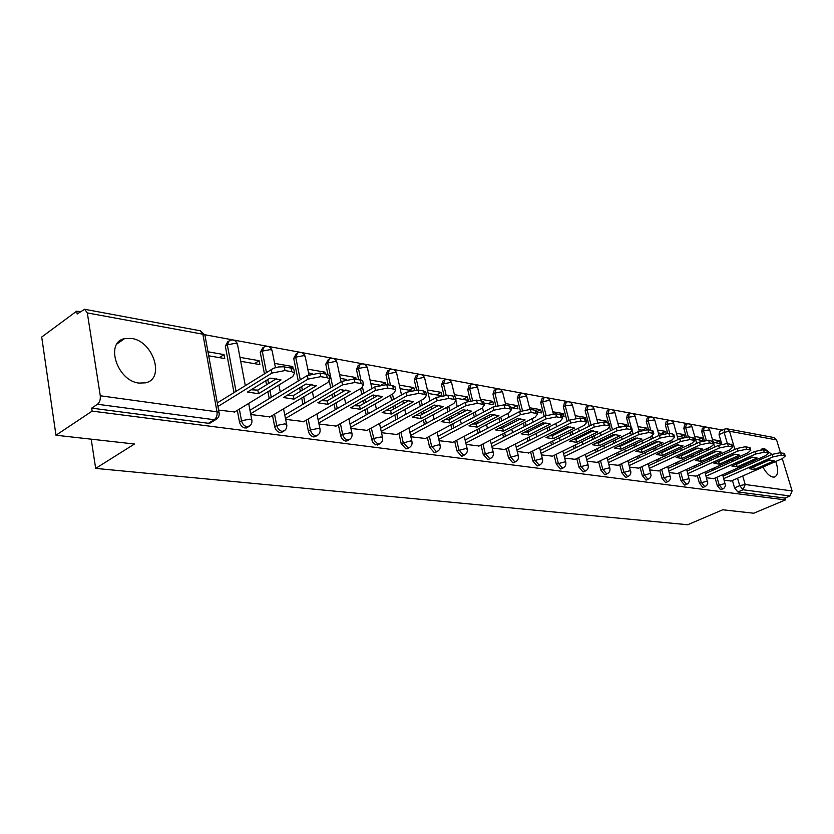 <?xml version="1.0" encoding="UTF-8"?>
<svg xmlns="http://www.w3.org/2000/svg" width="834" height="834" viewBox="0 0 834 834"><rect width="100%" height="100%" fill="white"/><g stroke="black" fill="none" stroke-linecap="round" stroke-linejoin="round"><path stroke-width="1.25" d="M715.113 478.049L717.292 485.576L720.649 489.735L721.389 489.579M697.266 475.536L699.445 483.199L702.885 487.431L703.667 487.254M678.824 472.941L681.013 480.749L684.526 485.044L685.36 484.867M659.767 470.251L661.967 478.216L665.574 482.584L666.449 482.386M640.064 467.478L642.284 475.599L645.964 480.04L646.903 479.831M619.683 464.601L621.914 472.878L625.688 477.413L626.678 477.184M598.593 461.629L600.824 470.074L604.692 474.692L605.755 474.431M576.753 458.544L578.984 467.165L582.956 471.867L584.081 471.596M554.11 455.354L556.351 464.163L560.427 468.948L561.626 468.645M530.643 452.028L532.884 461.035L537.065 465.914L538.347 465.591M506.28 448.588L508.531 457.793L512.816 462.766L514.192 462.411M480.989 445.012L483.23 454.426L487.64 459.503L489.12 459.107M454.697 441.29L456.949 450.923L461.483 456.115L463.068 455.677M427.362 437.412L429.614 447.285L434.274 452.581L435.984 452.101M398.913 433.378L401.154 443.5L405.96 448.911L407.805 448.379M369.285 429.166L372.371 441.78L375.581 444.845L378.448 444.491M338.396 424.777L340.616 435.442C341.513 438.58 343.212 440.467 345.724 441.092L347.861 440.435M306.161 420.19L308.372 431.157C309.268 434.358 311.019 436.286 313.636 436.933L315.961 436.203M272.499 415.395L274.688 426.674C275.595 429.948 277.399 431.918 280.13 432.585L282.653 431.762M237.315 410.37L239.483 421.983C240.38 425.33 242.256 427.352 245.102 428.04L247.844 427.123M131.626 338.458L124.527 338.656C104.709 342.378 117.177 381.034 139.028 383.098L145.575 382.827C165.309 378.897 153.3 341.158 131.626 338.458M771.888 454.467L764.413 448.546L761.015 449.724M759.889 458.189L760.181 459.659M762.933 467.082C766.112 472.941 769.469 476.277 773.003 477.079L774.473 477.038C778.278 475.224 778.685 470.032 775.714 461.473M722.515 430.073L204.82 334.736M80.158 311.78L76.718 311.145L77.155 314.001L84.609 309.278L87.309 312.917L100.278 395.775L217.007 411.829L202.881 334.215L87.309 312.917M55.972 435.233L92.126 411.11L785.492 499.9L753.727 513.233L722.755 509.772L687.737 524.732L95.67 468.395L134.472 444.011L55.972 435.233L41.7 337.051L76.718 311.145M782.271 458.596L792.112 490.945L789.975 495.959L784.94 498.075L737.871 491.966L734.577 487.88L732.419 480.478M730.209 472.93L729.802 471.533M727.509 463.694L727.071 462.172M724.683 454.019L724.204 452.351M721.806 444.157L719.044 434.691L724.089 432.356L724.715 429.051L726.862 428.77L729.531 431.251L734.89 449.411M727.175 428.832L773.952 437.537L776.579 439.914L780.447 452.622M784.94 498.075L785.492 499.9M217.455 418.407L214.255 419.731L97.453 404.261L91.667 408.139L92.126 411.11M97.453 404.261C99.673 402.374 100.612 399.549 100.278 395.775M218.602 410.078L234.688 411.965M208.708 355.816L224.763 358.568L224.023 354.596L219.321 357.64M250.794 414.54L269.997 416.875M240.713 361.31L259.885 364.594L259.124 360.695L254.433 363.666M285.645 419.377L303.774 421.577M293.172 368.764L292.724 366.543L290.409 367.971M318.984 424.006L336.112 426.07M325.281 373.997L324.906 372.141L322.591 373.528M350.916 428.436L367.096 430.386M356.149 379.324L355.753 377.51L353.418 378.876M381.513 432.69L396.817 434.514M385.777 384.495L385.371 382.66L381.868 384.672M410.87 436.755L425.35 438.486M414.342 389.947L413.81 387.601L409.192 390.208M439.059 440.675L452.768 442.301M441.874 395.493L441.144 392.355L436.557 394.899M466.154 444.428L479.133 445.961M455.562 398.162L468.249 400.341L467.447 396.932L462.87 399.413M492.196 448.046L504.497 449.484M483.856 403.02L493.572 404.678L492.758 401.342L488.213 403.76M517.268 451.528L528.923 452.883M511.013 407.67L517.966 408.868L517.143 405.585L512.629 407.951M541.412 454.874L552.462 456.156M537.086 412.142L541.474 412.903L540.651 409.671L536.94 411.589M564.681 458.106L575.158 459.315M562.147 416.447L564.149 416.791L563.336 413.612L561.053 414.779M587.115 461.223L597.061 462.359M585.687 419.179L585.218 417.417L583.039 418.522M608.768 464.225L618.213 465.299M606.766 422.619L606.36 421.097L604.191 422.171M629.68 467.123L638.635 468.135M627.199 426.153L626.793 424.652L624.291 425.872M649.884 469.928L658.391 470.887M646.986 429.635L646.558 428.092L642.222 430.177M669.41 472.638L677.489 473.535M666.21 433.346L665.668 431.418L661.362 433.461M688.3 475.265L695.973 476.11M684.881 437.11L684.172 434.629L679.898 436.641M706.586 477.799L713.873 478.601M695.556 439.33L702.916 440.592L702.103 437.756L697.86 439.726M712.872 470.251L712.434 468.729M710.088 460.629L709.619 458.971M707.18 450.548L706.659 448.734M704.292 440.529L701.717 431.585L703.521 430.74L704.188 427.394C706.752 426.633 708.587 427.477 709.671 429.906L703.521 430.74L706.252 440.216M694.972 467.478L694.493 465.831M692.116 457.449L691.594 455.645M690.437 451.569L690.291 451.048M689.113 446.92L688.55 444.949M686.257 436.88L683.838 428.384L685.652 427.519L686.372 424.131C688.978 423.349 690.833 424.204 691.939 426.685L685.652 427.519L688.29 436.766M676.478 464.601L675.978 462.807M673.538 454.134L672.996 452.184M671.818 447.994L671.641 447.378M670.453 443.135L669.848 440.998M667.68 433.253L665.376 425.069L667.21 424.193L667.971 420.753C670.619 419.961 672.506 420.826 673.622 423.359L667.21 424.193L669.827 433.513M657.38 461.629L656.838 459.68M654.346 450.694L653.762 448.567M652.574 444.272L652.376 443.542M651.166 439.184L650.52 436.87M648.581 429.844L646.308 421.65L648.154 420.753L648.967 417.271C651.667 416.458 653.575 417.344 654.711 419.919L648.154 420.753L650.781 430.219M637.624 458.544L637.051 456.427M634.507 447.107L633.882 444.803M632.683 440.383L632.443 439.539M631.223 435.046L630.525 432.502M628.878 426.435L626.605 418.115L628.461 417.198L629.326 413.674C632.068 412.84 634.017 413.737 635.164 416.364L628.461 417.198L631.119 426.945M617.202 455.333L616.587 453.05M613.991 443.365L613.313 440.863M612.093 436.318L611.833 435.338M610.592 430.719L609.748 427.561M608.518 422.984L606.235 414.456L608.101 413.528L609.018 409.953C611.812 409.098 613.793 410.015 614.96 412.694L608.101 413.528L612.479 429.802M596.06 452.007L595.403 449.526M592.745 439.455L592.025 436.745M590.795 432.064L590.503 430.949M589.242 426.184L585.145 410.682L587.032 409.723L588.012 406.095C590.858 405.23 592.87 406.158 594.058 408.889L587.032 409.723L591.139 425.246M574.157 448.546L573.458 445.856M570.748 435.369L569.976 432.429M568.725 427.602L568.527 426.831M567.13 421.431L563.325 406.763L565.223 405.793L566.255 402.113C569.153 401.217 571.207 402.165 572.416 404.959L565.223 405.793L569.028 420.461M551.462 444.939L550.721 442.03M547.938 431.105L547.135 427.915M544.206 416.416L540.713 402.707L542.621 401.717L543.726 397.985C546.677 397.067 548.772 398.037 549.992 400.883L549.043 400.445L542.621 401.717L546.134 415.468M527.932 441.196L527.14 438.027M524.305 426.622L523.439 423.161M520.447 411.172L517.288 398.506L519.207 397.495L520.374 393.711C523.387 392.762 525.514 393.752 526.754 396.671L525.743 396.192L519.207 397.495L522.428 410.411M503.517 437.277L502.673 433.847M501.286 428.134L501.036 427.133M499.764 421.931L498.847 418.168M495.844 405.866L492.977 394.148L494.906 393.106L496.147 389.269C499.222 388.3 501.401 389.301 502.662 392.293L501.588 391.792L494.906 393.106L497.888 405.293M478.163 433.2L477.267 429.468M475.974 424.026L475.578 422.379M474.296 417L473.316 412.903M470.355 400.518L467.749 389.624L469.688 388.561L471.002 384.662C474.15 383.661 476.37 384.693 477.653 387.747L476.516 387.216L469.688 388.561L472.461 400.143M451.819 428.926L450.871 424.871M449.599 419.408L449.119 417.375M447.816 411.798L446.784 407.346M443.938 395.16L441.551 384.922L443.5 383.828L444.887 379.877C448.108 378.855 450.37 379.897 451.684 383.035L450.475 382.472L443.5 383.828L446.117 395.035M424.423 424.464L423.411 420.055M422.129 414.383L421.608 412.111M420.294 406.325L419.189 401.467M416.552 389.864L414.31 380.033L416.27 378.917L417.751 374.914C421.034 373.851 423.349 374.925 424.683 378.125L423.401 377.531L416.27 378.917L418.835 390.156M395.91 419.794L394.847 414.978M393.544 409.098L392.981 406.544M391.646 400.539L390.468 395.233M388.175 384.86L385.986 374.956L387.956 373.809L389.509 369.743C392.877 368.649 395.243 369.743 396.609 373.038L395.243 372.402L387.956 373.809L390.489 385.256M366.209 414.884L365.083 409.64M363.77 403.52L363.155 400.664M361.81 394.419L360.569 388.613M358.662 379.762L356.493 369.66L358.464 368.492L360.121 364.354C363.572 363.228 365.99 364.354 367.387 367.731L365.918 367.054L358.464 368.492L360.986 380.189M335.258 409.734L334.069 404M332.735 397.63L332.068 394.43M330.712 387.914L329.347 381.378M327.939 374.591L325.76 364.145L327.752 362.946L329.493 358.756C333.037 357.588 335.518 358.735 336.936 362.206L335.372 361.487L327.752 362.946L332.714 386.736M302.961 404.302L301.699 398.026M300.365 391.386L299.646 387.81M298.27 381.002L293.714 358.401L295.705 357.171L297.561 352.907C301.199 351.698 303.743 352.876 305.192 356.441L303.524 355.68L295.705 357.171L300.282 379.793M269.236 398.579L267.902 391.709M266.557 384.766L265.775 380.763M264.399 373.632L260.271 352.407L262.272 351.135L264.222 346.808C267.964 345.557 270.581 346.767 272.072 350.436L270.279 349.613L262.272 351.135L266.411 372.381M233.989 392.543L225.336 346.131L227.338 344.828L229.402 340.439C233.249 339.136 235.939 340.376 237.461 344.161L235.542 343.285L227.338 344.828L236.022 391.282M91.198 439.174L95.67 468.395M724.287 480.259L731.209 481.009M713.55 442.416L720.284 443.573L719.471 440.769L715.259 442.708M719.471 440.769L712.476 439.56M702.103 437.756L694.743 436.474M684.172 434.629L676.437 433.284M665.668 431.418L657.526 430M646.558 428.092L637.979 426.601M626.793 424.652L617.765 423.078M606.36 421.097L596.863 419.45M585.218 417.417L575.21 415.676M563.336 413.612L552.786 411.777M540.651 409.671L529.548 407.732M517.143 405.585L505.435 403.541M492.758 401.342L480.415 399.194M467.447 396.932L454.426 394.67M441.144 392.355L427.404 389.968M413.81 387.601L399.309 385.079M385.371 382.66L370.056 379.991M355.753 377.51L339.574 374.695M324.906 372.141L307.788 369.16M292.724 366.543L274.615 363.395M259.124 360.695L239.963 357.369M224.023 354.596L207.979 351.802M703.844 427.561L702.384 428.238L701.717 431.585M685.996 424.298L684.558 424.986L683.838 428.384M667.575 420.941L666.147 421.629L665.376 425.069M648.539 417.48L647.132 418.168L646.308 421.65M628.878 413.893L627.47 414.581L626.605 418.115M608.539 410.192L607.152 410.881L606.235 414.456M587.49 406.367L586.125 407.055L585.145 410.682M565.702 402.405L564.368 403.083L563.325 406.763M543.122 398.298L541.819 398.975L540.713 402.707M519.728 394.055L518.456 394.722L517.288 398.506M495.448 389.645L494.218 390.312L492.977 394.148M470.251 385.079L469.062 385.725L467.749 389.624M444.074 380.335L442.948 380.971L441.551 384.922M416.864 375.415L415.791 376.03L414.31 380.033M388.561 370.296L387.549 370.88L385.986 374.956M359.079 364.979L358.14 365.532L356.493 369.66M328.367 359.433L325.76 364.145M296.331 353.668L293.714 358.401M262.887 347.663L260.271 352.407M227.943 341.387L225.336 346.131M724.392 429.197L719.669 431.387L719.044 434.691M91.667 408.139L208.448 423.286L211.429 422.254M275.376 367.252L276.252 367.408M308.559 372.944L312.291 373.59M340.355 378.396L346.683 379.491M370.849 383.63L379.553 385.12M400.101 388.654L410.985 390.521M428.217 393.471L441.082 395.681M618.588 426.132L620.496 426.455M638.802 429.593L642.399 430.208M658.349 432.95L663.51 433.836M677.25 436.192L683.89 437.329M258.509 393.721L247.489 392.043L270.039 378.125L281.037 379.929L258.509 393.721L257.821 390.135L251.159 389.78M257.821 390.135L276.721 378.521M217.299 402.916L273.573 368.242L278.546 366.96L283.435 366.793L291.035 368.075L293.829 369.285L294.131 370.796M234.229 412.246L292.744 376.561L294.558 372.923L291.764 371.724L284.988 370.567L271.926 373.069L271.206 369.399M217.955 406.502L271.926 373.069M293.985 399.142L283.466 397.537L305.953 384.015L316.451 385.735L293.985 399.142L293.276 395.629L287.115 395.337M293.276 395.629L312.135 384.338M249.981 410.245L307.319 375.529L320.027 373.079L326.501 374.205L329.086 375.321L329.378 376.707M269.549 417.146L327.918 382.441L329.826 378.886L327.241 377.771L320.767 376.666L308.048 379.116L307.319 375.529M250.638 413.747L308.048 379.116M327.877 404.323L317.827 402.791L340.251 389.645L350.28 391.282L327.877 404.323L327.168 400.883L321.476 400.654M327.168 400.883L345.954 389.905M284.79 415.04L341.794 381.378L354.179 378.98L360.351 380.054L362.759 381.096L363.04 382.358M303.326 421.837L361.508 388.071L363.52 384.589L361.112 383.546L354.93 382.493L342.534 384.891L341.794 381.378M285.457 418.459L342.534 384.891M360.309 409.275L350.687 407.805L373.027 395.014L382.618 396.588L360.309 409.275L359.59 405.908L354.325 405.72M359.59 405.908L378.302 395.222M318.088 419.627L374.727 386.966L386.809 384.62L392.71 385.642L394.962 386.622L395.212 387.779M335.664 426.32L393.627 393.45L395.723 390.031L393.471 389.061L387.57 388.06L375.477 390.406L374.727 386.966M318.776 422.984L375.477 390.406M391.365 414.018L382.149 412.611L404.386 400.153L413.57 401.665L391.365 414.018L390.635 410.724L385.777 410.578M390.635 410.724L409.254 400.32M349.988 424.037L406.231 392.314L418.022 390.01L423.672 390.99L425.767 391.907L426.007 392.96M366.658 430.625L424.36 398.589L426.528 395.253L424.443 394.336L418.783 393.377L406.992 395.681L406.231 392.314M350.676 427.331L406.992 395.681M421.128 418.564L412.298 417.219L434.42 405.074L443.219 406.523L421.128 418.564L420.399 415.332L415.916 415.228M420.399 415.332L438.903 405.199M380.554 428.269L436.401 397.432L447.9 395.17L453.321 396.108L455.281 396.963L455.5 397.933M377.51 445.022L378.407 444.532M396.39 434.754L453.811 403.52L456.052 400.247L454.092 399.392L448.671 398.475L437.162 400.737L436.401 397.432M381.253 431.491L437.162 400.737M449.682 422.932L441.207 421.639L463.204 409.796L471.648 411.183L449.682 422.932L448.942 419.763L444.824 419.69M448.942 419.763L467.332 409.89M409.88 432.335L465.309 402.332L476.537 400.122L481.739 401.018L483.564 401.821L483.783 402.707M424.933 438.715L482.031 408.243L484.346 405.043L482.511 404.24L477.319 403.354L466.07 405.574L465.309 402.332M410.589 435.494L466.07 405.574M477.09 427.123L468.948 425.872L490.819 414.331L498.93 415.655L477.09 427.123L476.35 424.006L472.565 423.964M476.35 424.006L494.614 414.383M438.048 436.245L493.03 407.044L504.017 404.865L509.001 405.731L510.919 407.294M452.351 442.52L509.126 412.778L511.492 409.64L509.782 408.889L504.789 408.034L493.801 410.213L493.03 407.044M438.757 439.351L493.801 410.213M503.434 431.147L495.604 429.948L517.341 418.678L525.128 419.95L503.434 431.147L502.683 428.092L499.222 428.071M502.683 428.092L520.812 418.71M465.111 440.008L519.655 411.558L530.382 409.421L535.178 410.255L536.971 411.715M478.716 446.18L535.147 417.136L537.565 414.05L535.96 413.351L531.175 412.528L520.426 414.675L519.655 411.558M465.831 443.052L520.426 414.675M528.756 435.014L521.229 433.857L542.83 422.848L550.315 424.079L528.756 435.014L528.016 432.012L524.847 432.012M528.016 432.012L545.989 422.859M491.132 443.625L545.227 415.895L555.725 413.8L560.333 414.592L562.022 415.957M504.09 449.693L560.146 421.326L562.627 418.303L561.115 417.636L556.507 416.854L545.999 418.949L545.227 415.895M491.851 446.617L545.999 418.949M553.14 438.736L545.884 437.631L567.339 426.872L574.543 428.05L553.14 438.736L552.379 435.796L549.512 435.807M552.379 435.796L570.216 426.862M516.183 447.118L569.81 420.075L580.089 418.011L584.519 418.772L586.114 420.034M528.516 453.091L584.207 425.35L586.729 422.39L585.301 421.764L580.881 421.003L570.592 423.067L569.81 420.075M516.903 450.058L570.592 423.067M576.607 442.322L569.632 441.259L590.92 430.74L597.863 431.876L576.607 442.322L575.856 439.435L573.26 439.466M575.856 439.435L593.527 430.709M540.307 450.485L593.474 424.089L603.535 422.056L607.798 422.796L609.3 423.974M552.066 456.354L607.361 429.229L609.925 426.32L608.591 425.726L604.327 425.006L594.256 427.029L593.474 424.089M541.037 453.373L594.256 427.029M599.229 445.773L592.505 444.751L613.647 434.462L620.329 435.557L599.229 445.773L598.478 442.937L596.143 442.979M598.478 442.937L615.982 434.431M563.555 453.727L616.263 427.957L626.115 425.966L630.223 426.674L631.63 427.769M574.762 459.503L629.66 432.961L632.276 430.104L631.015 429.552L626.907 428.853L617.035 430.844L616.263 427.957M564.284 456.563L617.035 430.844M621.049 449.109L614.554 448.119L635.539 438.048L641.982 439.111L621.049 449.109L620.298 446.315L618.202 446.367M620.298 446.315L637.635 438.006M585.979 456.865L638.219 431.678L647.872 429.719L651.834 430.407L653.168 431.428M596.675 462.547L651.166 436.557L653.814 433.763L652.615 433.232L648.664 432.554L638.99 434.524L638.219 431.678M586.709 459.649L638.99 434.524M642.097 452.33L635.831 451.371L656.66 441.509L662.874 442.531L642.097 452.33L641.346 449.578L639.501 449.641M641.346 449.578L658.506 441.467M607.621 459.888L659.381 435.275L668.858 433.346L672.673 434.003L673.935 434.962M617.827 465.476L671.912 440.029L674.591 437.287L673.465 436.787L669.639 436.14L660.163 438.069L659.381 435.275M608.351 462.63L660.163 438.069M662.425 455.427L656.379 454.509L677.041 444.856L683.036 445.836L662.425 455.427L661.675 452.726L660.059 452.789M661.675 452.726L678.657 444.803M628.513 462.818L679.814 438.736L689.103 436.839L693.982 438.382M638.26 468.312L691.928 443.386L694.639 440.686L693.575 440.216L689.885 439.581L680.596 441.488L679.814 438.736M629.243 465.518L680.596 441.488M682.066 458.429L676.218 457.543L696.724 448.077L702.52 449.036L682.066 458.429L681.315 455.771L679.918 455.833M681.315 455.771L698.121 448.025M648.706 465.643L699.538 442.083L708.65 440.216L713.331 441.676M658.005 471.054L711.266 446.617L713.998 443.969L712.997 443.521L709.432 442.917L700.31 444.783L699.538 442.083M649.436 468.301L700.31 444.783M701.05 461.338L695.4 460.472L715.739 451.194L721.337 452.122L701.05 461.338L700.299 458.721L699.121 458.773M700.299 458.721L716.927 451.142M668.222 468.385L718.595 445.314L727.54 443.479L732.043 444.866M677.114 473.712L729.948 449.745L732.711 447.149L731.752 446.722L728.311 446.138L719.367 447.973L718.595 445.314M668.951 470.991L719.367 447.973M719.419 464.142L713.946 463.297L734.118 454.217L739.539 455.103L719.419 464.142L718.668 461.567L717.688 461.619M718.668 461.567L735.098 454.165M687.112 471.033L737.016 448.442L745.794 446.638L750.131 447.952M695.598 476.277L748.015 452.768L750.798 450.214L749.902 449.818L746.566 449.245L737.788 451.058L737.016 448.442M687.831 473.597L737.788 451.058M737.193 466.852L731.898 466.05L751.903 457.126L757.147 457.991L737.193 466.852L736.443 464.319L735.661 464.361M736.443 464.319L752.685 457.084M705.387 473.597L754.833 451.465L763.454 449.682L767.624 450.944M713.508 478.758L765.497 455.698L768.302 453.185L767.447 452.81L764.225 452.257L755.594 454.04L754.833 451.465M706.106 476.131L755.594 454.04M754.405 469.479L749.276 468.698L769.115 459.951L774.192 460.785L754.405 469.479L753.665 466.988L753.071 467.03M753.665 466.988L769.709 459.92M723.078 476.089L772.065 454.394L780.541 452.633L784.565 453.842M730.845 481.166L782.428 458.533L785.242 456.062L784.429 455.698L781.312 455.166L772.837 456.928L772.065 454.394M723.797 478.57L772.837 456.928M723.245 488.766L722.494 488.933L719.127 484.773L716.948 477.236M717.292 485.576L724.715 483.605L725.392 484.054M705.533 486.43L704.73 486.608L701.3 482.375L699.111 474.702M699.445 483.199L706.982 481.197L707.701 481.677M687.247 484.012L686.392 484.21L682.879 479.915L680.68 472.096M681.013 480.749L688.676 478.706L689.416 479.216M668.347 481.52L667.45 481.739L663.854 477.361L661.643 469.396M661.967 478.216L669.744 476.141L670.536 476.683M648.821 478.945L647.862 479.175L644.171 474.723L641.951 466.602M642.284 475.599L650.186 473.483L651.01 474.066M628.617 476.277L627.595 476.527L623.822 471.992L621.591 463.704M621.914 472.878L629.941 470.73L630.817 471.356M607.705 473.514L606.61 473.785L602.742 469.167L600.511 460.712M600.824 470.074L608.987 467.884L609.915 468.552M586.052 470.647L584.884 470.949L580.923 466.248L578.681 457.616M578.984 467.165L587.282 464.945L588.272 465.643M563.617 467.676L562.377 468.01L558.3 463.214L556.059 454.394M556.351 464.163L564.795 461.89L565.838 462.641M540.359 464.59L539.025 464.955L534.844 460.066L532.592 451.058M532.884 461.035L541.474 458.721L542.58 459.524M516.225 461.379L514.797 461.786L510.502 456.803L508.25 447.597M508.531 457.793L517.268 455.437L518.435 456.292M491.174 458.043L489.631 458.502L485.221 453.415L482.959 443.99M483.23 454.426L492.133 452.018L493.374 452.945M465.143 454.582L463.475 455.083L458.94 449.891L456.688 440.248M456.949 450.923L466.008 448.473L467.332 449.463M438.079 450.965L436.286 451.528L431.616 446.232L429.364 436.349M429.614 447.285L438.84 444.783L440.248 445.856M409.921 447.201L407.982 447.827L403.176 442.416L400.925 432.283M401.154 443.5L410.557 440.946L412.059 442.093M380.596 443.271L377.604 443.74L374.393 440.675L371.307 428.05M371.516 439.56L373.538 438.444L381.107 436.943L382.702 438.184M350.03 439.164L347.757 439.956C345.245 439.33 343.545 437.443 342.649 434.305L340.418 423.63M340.616 435.442L342.649 434.305L350.395 432.773L352.094 434.107M318.15 434.868L315.679 435.765C313.063 435.119 311.311 433.19 310.415 429.979L308.194 419.012M308.372 431.157L310.415 429.979L318.338 428.415L320.016 429.062L320.162 429.864M284.874 430.375L282.184 431.397C279.453 430.719 277.639 428.749 276.742 425.465L274.542 414.175M274.688 426.674L276.742 425.465L284.874 423.87L286.667 424.558L286.813 425.434M250.085 425.653L247.156 426.81C244.31 426.122 242.433 424.099 241.526 420.753L239.358 409.119M239.483 421.983L241.526 420.753L249.877 419.127L251.795 419.856L251.951 420.805M734.577 487.88L739.727 485.638L737.548 478.226M735.327 470.657L734.921 469.261M732.617 461.411L732.169 459.878M729.771 451.726L729.281 450.047M727.342 443.448L724.089 432.356L729.531 431.251L776.579 439.914M737.298 457.585L737.746 459.117M740.06 466.977L740.477 468.385M742.708 475.964L745.221 484.491L792.112 490.945M714.696 469.427L714.258 467.916M711.913 459.805L711.433 458.147M708.994 449.714L708.473 447.9M696.807 466.644L696.338 464.986M693.951 456.605L693.429 454.801M692.272 450.725L692.116 450.204M690.938 446.065L690.375 444.105M678.334 463.756L677.834 461.963M675.384 453.279L674.842 451.319M673.663 447.139L673.486 446.513M672.287 442.27L671.693 440.133M659.246 460.764L658.704 458.815M656.212 449.818L655.628 447.691M654.429 443.396L654.231 442.666M653.022 438.298L652.355 435.921M639.511 457.657L638.938 455.541M636.384 446.211L635.758 443.907M634.549 439.487L634.32 438.642M633.089 434.149L632.245 431.074M619.099 454.436L618.484 452.143M615.878 442.447L615.2 439.956M613.98 435.4L613.73 434.462M597.968 451.09L597.311 448.609M594.642 438.528L593.923 435.817M576.075 447.608L575.377 444.918M572.656 434.42L571.895 431.48M553.401 443.98L552.661 441.061M551.326 435.838L551.107 435.004M549.867 430.125L549.053 426.935M529.882 440.206L529.09 437.047M527.839 432.022L527.495 430.667M526.233 425.632L525.368 422.16M505.477 436.276L504.633 432.836M503.382 427.727L502.985 426.122M501.714 420.909L500.796 417.146M480.134 432.168L479.237 428.436M477.976 423.151L477.538 421.337M476.256 415.957L475.265 411.86M453.8 427.884L452.852 423.818M451.569 418.345L451.09 416.312M449.787 410.735L448.744 406.273M426.414 423.391L425.403 418.97M424.11 413.299L423.589 411.016M422.275 405.23L421.16 400.372M397.912 418.689L396.838 413.873M395.535 407.982L394.972 405.428M393.638 399.423L392.46 394.107M368.221 413.747L367.085 408.504M365.772 402.384L365.156 399.517M363.812 393.262L362.54 387.383M337.27 408.566L336.081 402.832M334.747 396.452L334.08 393.262M304.983 403.114L303.722 396.828M302.377 390.187L301.658 386.601M271.269 397.359L269.924 390.479M268.579 383.525L267.797 379.512M237.659 345.172L245.29 385.506M272.249 351.364L275.449 367.617M305.369 357.296L308.924 374.706M337.103 362.988L341.075 381.805M367.544 368.451L371.922 388.581M396.765 373.705L401.519 394.972M424.829 378.74L429.948 400.998M451.819 383.598L454.884 396.64M477.778 388.269L480.822 400.862M502.777 392.772L505.842 405.178M526.869 397.109L529.955 409.358M550.096 401.3L553.286 413.716M572.51 405.345L575.856 418.157M594.152 409.244L597.697 422.577M615.054 413.018L618.807 426.935M635.247 416.677L639.251 431.22M654.794 420.2L659.037 435.431M673.695 423.62L678.188 439.497M692.001 426.935L696.724 443.386M709.734 430.136L712.903 441.04M208.448 423.286L214.255 419.731C216.475 417.99 217.393 415.363 217.007 411.829L219.071 412.622L219.227 413.664M737.871 491.966L743.011 489.746L739.727 485.638L745.221 484.491L743.011 489.746L789.975 495.959M84.943 309.341L200.108 330.764L202.881 334.215L204.935 335.143L205.143 336.258M291.764 371.724L291.035 368.075M284.988 370.567L284.258 366.908M327.241 377.771L326.501 374.205M320.767 376.666L320.027 373.079M361.112 383.546L360.351 380.054M354.93 382.493L354.179 378.98M393.471 389.061L392.71 385.642M387.57 388.06L386.809 384.62M424.443 394.336L423.672 390.99M418.783 393.377L418.022 390.01M454.092 399.392L453.321 396.108M448.671 398.475L447.9 395.17M482.511 404.24L481.739 401.018M477.319 403.354L476.537 400.122M509.782 408.889L509.001 405.731M504.789 408.034L504.017 404.865M535.96 413.351L535.178 410.255M531.175 412.528L530.382 409.421M561.115 417.636L560.333 414.592M556.507 416.854L555.725 413.8M585.301 421.764L584.519 418.772M580.881 421.003L580.089 418.011M608.591 425.726L607.798 422.796M604.327 425.006L603.535 422.056M631.015 429.552L630.223 426.674M626.907 428.853L626.115 425.966M652.615 433.232L651.834 430.407M648.664 432.554L647.872 429.719M673.465 436.787L672.673 434.003M669.639 436.14L668.858 433.346M693.575 440.216L692.793 437.475M689.885 439.581L689.103 436.839M712.997 443.521L712.215 440.832M709.432 442.917L708.65 440.216M731.752 446.722L730.98 444.074M728.311 446.138L727.54 443.479M749.902 449.818L749.12 447.212M746.566 449.245L745.794 446.638M767.447 452.81L766.675 450.245M764.225 452.257L763.454 449.682M784.429 455.698L783.658 453.175M781.312 455.166L780.541 452.633M117.031 343.9L124.527 338.656M761.713 449.067L762.818 448.577M246.405 427.978L248.459 426.747C251.211 425.246 252.327 422.953 251.795 419.856L248.688 403.427M281.35 432.523L283.393 431.334C286.104 429.864 287.188 427.602 286.667 424.558L283.56 408.816M314.772 436.87L316.816 435.713C319.474 434.274 320.537 432.054 320.016 429.062L316.93 413.935M346.777 441.04L348.81 439.914C351.437 438.496 352.48 436.318 351.958 433.378L348.883 418.824M377.458 445.033L379.48 443.928C382.066 442.541 383.087 440.404 382.566 437.506L379.512 423.484M406.888 448.859L408.9 447.785C411.443 446.43 412.455 444.324 411.933 441.478L408.9 427.946M435.139 452.539L437.152 451.486C439.654 450.151 440.644 448.087 440.123 445.283L437.12 432.21M462.297 456.073L464.288 455.051C466.759 453.738 467.738 451.705 467.217 448.942L464.236 436.297M488.411 459.471L490.392 458.471C492.831 457.178 493.791 455.176 493.269 452.466L490.309 440.206M513.536 462.734L515.506 461.755C517.914 460.493 518.852 458.523 518.331 455.854L515.402 443.969M537.742 465.883L539.702 464.924C542.069 463.683 542.997 461.755 542.475 459.117L539.577 447.577M561.063 468.916L563.013 467.978C565.348 466.759 566.265 464.861 565.744 462.255L562.867 451.058M583.56 471.846L585.489 470.918C587.803 469.73 588.7 467.853 588.178 465.299L585.332 454.394M605.265 474.661L607.183 473.764C609.466 472.586 610.352 470.741 609.831 468.218L607.016 457.616M626.219 477.392L629.68 475.453L630.89 472.92L627.95 460.712M646.475 480.019L649.905 478.111L651.093 475.63L648.174 463.714M666.053 482.563L669.441 480.697L670.619 478.247L667.732 466.602M684.995 485.023L688.352 483.188L689.51 480.77L686.643 469.386M703.323 487.41L706.648 485.596L707.785 483.22L704.949 472.086M721.066 489.714L724.36 487.942L725.486 485.596L722.671 474.692M278.879 385.016L280.234 391.928M310.853 384.172L311.019 385.006M312.385 391.678L313.667 397.985M342.722 389.624L343.128 391.553M344.484 397.954L345.693 403.708M373.319 395.003L373.913 397.735M375.248 403.875L376.395 409.14M402.874 401.008L403.447 403.562M404.771 409.473L405.845 414.3M431.282 406.804L431.803 409.087M433.107 414.779L434.128 419.21M456.073 401.665L457.261 406.69M458.575 412.288L459.054 414.331M460.347 419.815L461.306 423.891M482.532 407.972L483.522 412.09M484.825 417.49L485.263 419.304M486.545 424.61L487.452 428.353M507.875 413.435L508.813 417.219M510.095 422.431L510.491 424.047M511.753 429.176L512.608 432.617M532.28 418.605L533.155 422.087M534.427 427.133L534.792 428.561M536.033 433.524L536.835 436.703M555.798 423.526L556.622 426.727M557.883 431.616L558.207 432.877M559.437 437.683L560.187 440.613M578.483 428.196L579.255 431.147M580.495 435.89L580.787 436.995M582.007 441.666L582.716 444.366M600.376 432.648L601.095 435.369M602.325 439.977L602.575 440.946M603.785 445.471L604.441 447.962M621.507 436.901L622.185 439.403M623.394 443.876L623.624 444.72M624.812 449.13L625.437 451.423M641.93 440.967L642.555 443.271M643.754 447.618L643.952 448.348M645.13 452.633L645.714 454.749M661.664 444.856L662.259 446.982M663.437 451.204L663.614 451.83M664.771 456L665.313 457.949M680.752 448.577L681.305 450.537M682.473 454.655L682.619 455.176M683.776 459.232L684.276 461.035M699.236 452.143L699.747 453.946M702.155 462.349L702.635 464.006M713.977 444.731L714.665 447.118M717.125 455.562L717.605 457.23M719.961 465.351L720.409 466.873M209.855 423.213L215.662 419.658C218.466 418.115 219.603 415.77 219.071 412.622L204.935 335.143L200.389 330.817M294.558 372.923L293.829 369.285M329.826 378.886L329.086 375.321M363.52 384.589L362.759 381.096M395.723 390.031L394.962 386.622M426.528 395.253L425.767 391.907M456.052 400.247L455.281 396.963M484.346 405.043L483.564 401.821M511.492 409.64L510.71 406.481M537.565 414.05L536.783 410.964M562.627 418.303L561.845 415.269M586.729 422.39L585.948 419.408M609.925 426.32L609.143 423.391M632.276 430.104L631.484 427.237M653.814 433.763L653.032 430.938M674.591 437.287L673.799 434.504M694.639 440.686L693.857 437.954M713.998 443.969L713.216 441.29M732.711 447.149L731.929 444.501M750.798 450.214L750.027 447.618M768.302 453.185L767.53 450.631M785.242 456.062L784.471 453.54"/></g></svg>
